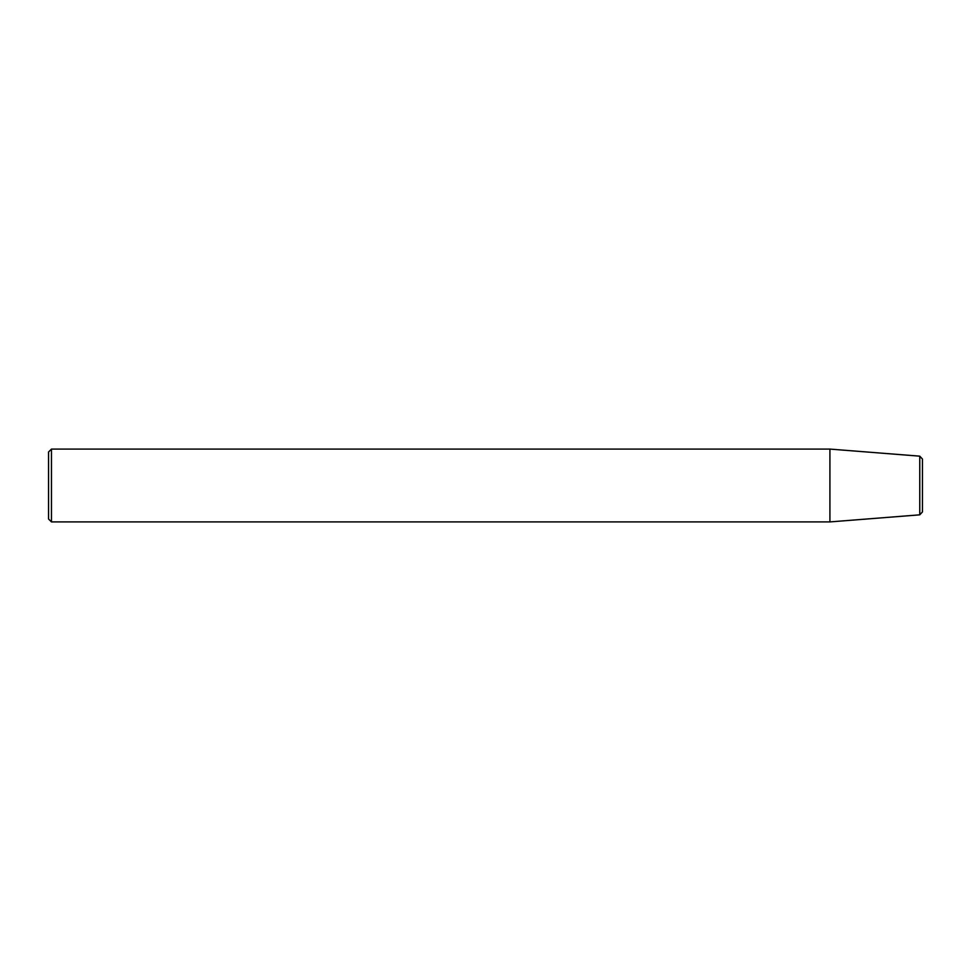 <?xml version="1.0" encoding="UTF-8"?>
<svg xmlns="http://www.w3.org/2000/svg" width="971" height="971" viewBox="0 0 971 971"><rect width="100%" height="100%" fill="white"/><g stroke="black" fill="none" stroke-linecap="round" stroke-linejoin="round"><path stroke-width="1.46" d="M51.463 449.088L48.55 452L48.55 519L51.463 521.913L51.463 449.088L829.914 449.088L829.914 521.913L51.463 521.913M829.914 449.088L919.768 456.164L919.768 514.836L829.914 521.913M922.45 501.752L922.45 459.065L922.45 511.935L919.768 514.836M919.768 456.164L922.45 459.065"/></g></svg>

